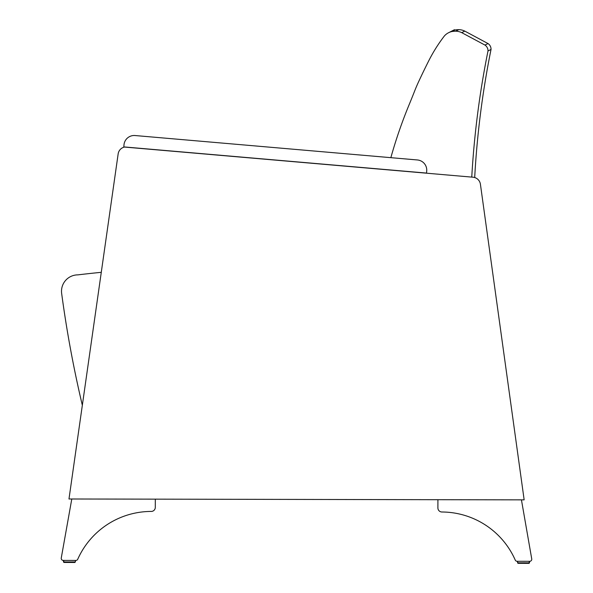 <?xml version="1.0" encoding="UTF-8"?>
<svg xmlns="http://www.w3.org/2000/svg" width="593" height="593" viewBox="0 0 593 593"><rect width="100%" height="100%" fill="white"/><g stroke="black" fill="none" stroke-linecap="round" stroke-linejoin="round"><path stroke-width="0.89" d="M75.6 560.437L75.874 560.437A2.046 2.046 -98.5 0 0 77.75 559.221A80.574 80.574 -98.5 0 1 151.222 511.433A80.574 80.574 -98.5 0 0 77.75 559.221A80.574 80.574 -98.5 0 1 151.222 511.433A4.04 4.04 81.5 0 0 155.292 507.349L155.307 499.15L71.79 498.995L61.264 558.006A2.046 2.046 -98.5 0 0 63.281 560.415L75.6 560.437L75.341 561.971L63.562 561.949L63.31 560.415M64.066 562.453L74.829 562.475L75.341 561.971L74.829 562.475L64.066 562.453L74.829 562.475L64.066 562.453L74.829 562.475L64.066 562.453L74.829 562.475L75.341 561.971L75.341 560.437M437.901 507.89A4.04 4.04 81.5 0 0 441.963 511.996A4.04 4.04 81.5 0 1 437.901 507.89A4.04 4.04 81.5 0 0 441.963 511.996A80.574 80.574 -98.5 0 1 515.243 560.066A80.574 80.574 -98.5 0 0 441.963 511.996A80.574 80.574 -98.5 0 1 515.243 560.066A2.046 2.046 -98.5 0 0 517.118 561.289L529.712 561.312L529.423 562.846L517.645 562.824L517.392 561.289L529.682 561.312A2.046 2.046 -98.5 0 0 531.736 558.91L521.44 499.855L437.923 499.699L437.901 507.89A4.04 4.04 81.5 0 0 441.963 511.996A80.574 80.574 -98.5 0 1 515.243 560.066M529.282 563.194L518.149 563.328L528.919 563.35L518.149 563.328L517.392 561.289M77.75 559.221A80.574 80.574 -98.5 0 1 151.222 511.433A4.04 4.04 81.5 0 0 155.292 507.349A4.04 4.04 81.5 0 1 151.222 511.433A4.04 4.04 81.5 0 0 155.292 507.349M63.807 562.386L63.562 561.949L64.066 562.453L74.837 562.475L75.341 561.971M528.919 563.35L517.837 563.224M473.006 177.211A8.191 8.191 -98.5 0 1 480.419 184.245L524.153 499.862L68.981 498.987L118.155 153.891A8.191 8.191 -98.5 0 1 124.448 147.057L473.006 177.211M75.874 560.437L63.281 560.415M135.071 135.538L417.398 159.962A10.237 10.237 -98.5 0 1 426.715 171.043L426.537 173.082L123.811 146.901L123.989 144.862A10.237 10.237 -98.5 0 1 135.071 135.538L390.854 157.664A470.004 469.589 153.3 0 1 409.326 104.227A470.004 469.589 153.3 0 0 390.854 157.664A470.004 469.589 153.3 0 1 409.326 104.227L409.415 104.005A779.758 779.758 0 0 0 414.677 90.929A163.935 163.935 0 0 1 418.584 81.797A689.681 689.681 0 0 1 428.376 61.539A689.681 689.681 0 0 0 418.584 81.797A689.681 689.681 0 0 1 428.376 61.539L428.539 61.212A156.033 155.892 155.6 0 1 444.379 35.965A14.188 14.173 157.7 0 1 448.567 32.726L451.629 31.17M486.92 44.104L484.978 45.083L486.92 44.104L484.978 45.083L461.725 32.652A14.188 14.173 157.7 0 0 455.713 31.207A28.471 28.471 0 0 0 451.777 31.555A14.188 14.173 157.7 0 0 448.567 32.726L451.629 31.17C459.531 27.063 447.93 33.097 451.629 31.17L454.831 29.998A28.434 28.434 0 0 1 458.767 29.65A14.173 14.173 0 0 1 464.771 31.103L488.009 43.548A6.834 6.834 -0.4 0 1 491.034 49.441A892.161 891.983 174.2 0 0 474.696 177.537M450.131 32.044A14.173 14.173 -0.5 0 1 454.831 29.998A28.434 28.434 0 0 1 458.767 29.65L458.767 29.65A14.173 14.173 0 0 1 464.771 31.103L488.009 43.548A6.834 6.834 -0.4 0 1 491.034 49.441L488.002 50.976A6.834 6.834 158 0 0 484.978 45.083L488.009 43.548A6.834 6.834 -0.4 0 1 491.034 49.441M82.331 405.278A1147.373 1147.373 0 0 1 61.65 293.424A16.382 16.382 0 0 1 77.883 274.87A1065.918 1065.918 0 0 1 101.277 272.328A1065.918 1065.918 0 0 0 77.883 274.87A1065.918 1065.918 0 0 1 101.277 272.328M471.761 177.099A892.85 892.028 -22.1 0 1 488.002 50.976M461.725 32.652L464.771 31.103L488.009 43.548M451.777 31.555L454.616 30.11M454.831 29.998A28.434 28.434 0 0 1 458.767 29.65L455.713 31.207L458.767 29.65A14.173 14.173 0 0 1 464.771 31.103M517.822 563.202L517.645 562.824L518.149 563.328L528.919 563.35L529.423 562.846L528.919 563.35L518.149 563.328L517.645 562.824L518.149 563.328L528.919 563.35L529.43 561.312M74.903 562.468L64.066 562.453L63.562 560.415L64.066 562.453L74.903 562.468L64.066 562.453L63.562 560.415"/></g></svg>
